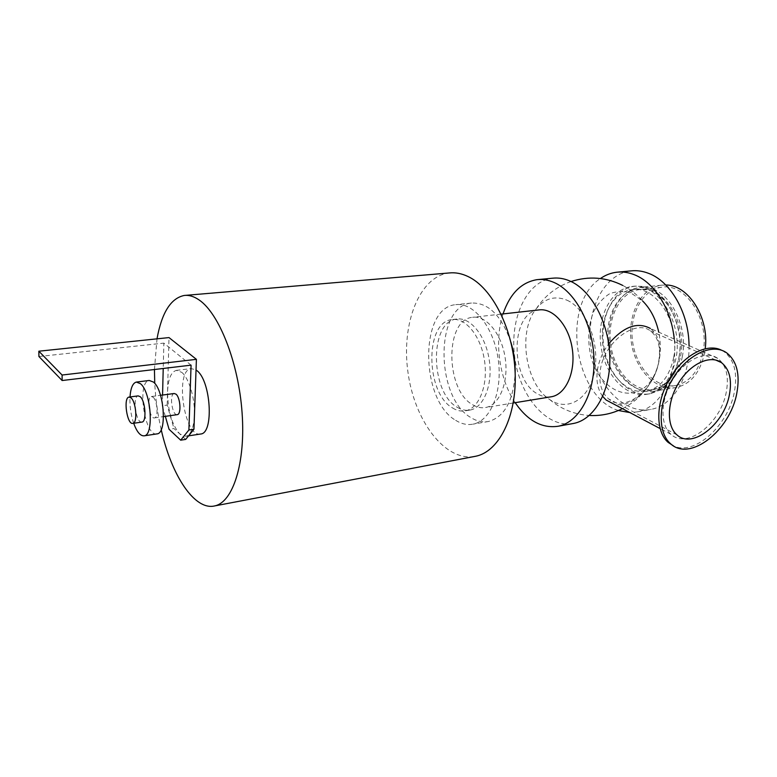 <?xml version="1.0" encoding="UTF-8"?>
<svg xmlns="http://www.w3.org/2000/svg" width="777" height="777" viewBox="0 0 777 777"><rect width="100%" height="100%" fill="white"/><g stroke="black" fill="none" stroke-linecap="round" stroke-linejoin="round"><path stroke-width="0.58" stroke-dasharray="3.88 2.91" d="M515.18 402.68C499.145 378.885 493.987 341.2 503.059 313.908M538.966 309.916C509.994 312.101 509.838 380.4 538.179 394.24C542.327 396.542 546.503 397.416 550.728 396.862M572.26 423.688C546.017 427.758 519.696 395.687 514.743 357.371C509.353 319.124 526.262 281.157 552.7 278.195M566.928 300.175C586.314 308.488 600.087 343.23 594.551 371.348C589.325 399.631 567.395 412.092 549.582 399.465C525.087 383.935 517.424 330.885 536.451 308.498C544.988 298.222 555.137 295.445 566.928 300.175M673.669 357.488C680.759 323.805 656.06 285.062 631.992 289.636C612.101 292.016 598.902 319.026 603.001 346.095C606.759 373.222 627.02 394.978 646.697 391.152C660.499 387.82 669.483 376.602 673.669 357.488M689.034 345.629C689.791 378.098 672.591 405.545 651.184 409.343C623.95 414.908 596.221 384.926 591.112 347.96C585.528 311.072 603.515 273.912 631.128 270.882M675.951 358.547C671.513 378.768 661.994 390.646 647.406 394.182C626.485 398.3 604.982 375.174 601 346.416C596.658 317.696 610.644 289.015 631.808 286.519C657.293 281.711 683.498 322.805 675.951 358.547M674.222 339.044C678.302 374.98 660.489 407.944 637.169 411.888L629.865 412.577M618.395 410.499C573.669 397.134 560.897 303.632 600.446 278.525M622.698 285.402C630.283 289.335 636.897 294.493 642.54 300.884L631.312 293.269C623.756 290.909 616.472 291.093 609.459 293.852C602.923 297.989 597.571 304.069 593.424 312.092C588.247 325.67 587.383 340.307 590.802 356.002C599.543 392.667 636.926 407.138 653.515 376.602C660.227 363.753 661.975 348.951 658.77 332.187M474.155 456.536C444.318 461.169 414.209 420.007 407.925 371.96C401.155 323.98 419.221 276.243 449.32 272.95M452.612 408.003C456.866 410.644 461.12 411.587 465.394 410.819C478.962 408.527 488.209 385.538 484.566 361.043C481.109 336.509 465.773 317.482 452.175 319.57C424.592 321.581 425.427 393.055 452.612 408.003M161.208 429.642C157.702 414.423 155.546 398.999 154.74 383.391M154.438 369.522L157.003 338.84M472.717 404.768C477.01 407.371 481.322 408.275 485.644 407.507C499.388 405.186 508.818 382.42 505.215 358.216C501.796 333.974 486.344 315.2 472.571 317.307C444.638 319.357 445.231 390.083 472.717 404.768M510.955 342.385C501.563 315.579 488.393 302.467 471.454 303.049C434.654 305.711 435.256 397.941 471.134 417.725C476.932 421.309 482.75 422.562 488.607 421.464C504.545 416.909 513.393 400.806 515.161 373.154M455.691 420.318C461.441 423.951 467.21 425.233 473.008 424.145C490.685 421.047 502.913 391.084 498.144 358.964C493.609 326.816 473.446 302.059 455.701 304.671C419.259 307.303 420.104 400.262 455.691 420.318M457.216 407.265C461.48 409.897 465.753 410.829 470.036 410.062C483.644 407.76 492.939 384.829 489.306 360.392C485.858 335.926 470.483 316.958 456.847 319.056C429.186 321.066 429.963 392.375 457.216 407.265M721.814 350.34L723.999 351.641C734.304 359.702 737.771 373.115 734.391 391.87C728.408 425.563 694.201 456.429 673.348 445.794M726.33 391.841C721.027 423.077 687.101 449.757 670.959 434.314C659.78 424.922 660.372 399.601 672.804 379.574C685.1 359.43 705.972 349.893 717.725 358.362C726.223 365.112 729.098 376.272 726.33 391.841M658.75 361.12C660.984 347.096 658.206 337.024 650.398 330.905C635.499 318.92 604.059 342.045 600.33 370.007C598.659 382.906 601.379 392.511 608.498 398.815C624.679 413.49 654.729 389.51 658.75 361.12M602.719 396.435C597.688 389.588 595.94 380.662 597.484 369.677C599.057 360.382 602.806 351.767 608.731 343.842M717.725 358.362L650.32 328.438C658.556 334.887 661.489 345.512 659.11 360.324C655.254 385.761 631.497 409.722 613.432 403.885M682.313 356.789C688.636 326.447 669.667 290.268 647.105 287.675L639.529 287.49C619.036 289.928 605.429 317.55 609.605 345.202C613.451 372.911 634.285 395.134 654.555 391.171L661.742 388.685C672.251 382.974 679.108 372.348 682.313 356.789M665.772 285.013L661.625 285.188C640.986 287.636 627.175 314.928 631.303 342.22C635.091 369.561 656.021 391.423 676.446 387.441C690.724 384.013 700.077 372.678 704.486 353.428L705.205 348.679M678.807 358.11C685.343 326.622 665.675 289.063 642.385 286.412L634.644 286.227C613.471 288.723 599.446 317.366 603.778 346.027C607.76 374.747 629.273 397.814 650.213 393.706L657.556 391.152C668.414 385.266 675.495 374.252 678.807 358.11M679.147 356.662C685.295 327.039 666.773 291.725 644.784 289.229L637.451 289.063C617.521 291.443 604.273 318.376 608.352 345.357C612.101 372.397 632.391 394.065 652.107 390.229L659.071 387.82C669.327 382.265 676.029 371.882 679.147 356.662M680.594 356.119C686.654 326.962 668.414 292.21 646.726 289.743L639.461 289.588C619.813 291.938 606.74 318.444 610.751 345.017C614.442 371.649 634.45 392.968 653.894 389.19L660.79 386.81C670.91 381.332 677.515 371.095 680.594 356.119M702.952 352.748C710.129 320.124 685.732 282.731 661.751 287.237C641.948 289.588 628.69 315.783 632.653 342.006C636.295 368.279 656.39 389.248 675.98 385.45C689.733 382.167 698.727 371.26 702.952 352.748M181.672 372.29C188.957 377.913 195.192 398.815 194.435 415.491C193.726 427.874 190.87 434.809 185.858 436.285L179.769 433.925C171.863 424.737 167.793 410.693 167.55 391.802C168.123 379.059 171.047 371.921 176.311 370.386L181.672 372.29M185.674 439.413L173.97 428.535L169.046 429.273M165.336 416.346L162.286 405.759L167.191 405.079L173.97 428.535M167.191 405.079L168.998 337.587M191.074 365.151L163.86 343.123L163.219 368.473M162.558 395.056L162.286 405.759M174.223 393.512C169.056 393.881 172.096 415.695 177.166 414.665M38.918 356.507L163.86 343.123M141.841 422.096C135.956 423.31 132.177 396.289 138.17 395.882M133.683 423.271C130.837 414.724 129.613 405.944 130.002 396.95M156.731 433.935C144.396 436.412 136.703 381.371 149.262 380.468M153.127 397.202C157.449 400.621 158.566 417.744 154.487 417.9C149.563 419.279 146.319 396.892 151.389 396.532L153.127 397.202M200.32 434.061C183.945 437.266 174.563 369.871 191.21 368.589L196.037 369.978M537.082 279.652L538.121 279.555M637.169 411.888L651.184 409.343M616.928 272.203L618.006 272.105M184.304 295.454L185.198 295.386M501.126 314.131L472.571 317.307M513.257 402.991L485.644 407.507M471.454 303.049L455.701 304.671M488.607 421.464L473.008 424.145M456.847 319.056L452.175 319.57M470.036 410.062L465.394 410.819M726.485 352.719L723.999 351.641M715.636 360.013L650.398 330.905M676.932 434.848L608.498 398.815M670.959 434.314L660.062 428.545M571.017 281.527C556.468 286.655 544.939 295.648 536.451 308.508M549.64 399.504C561.091 409.139 574.3 414.462 589.267 415.472M622.445 408.653C636.421 401.486 646.785 390.812 653.515 376.612M661.625 285.188L639.529 287.49M676.446 387.441L654.555 391.171M647.105 287.675L642.385 286.412M661.742 388.685L657.556 391.152M634.644 286.227L631.808 286.519M650.213 393.706L647.406 394.182M637.451 289.063L631.992 289.636M652.107 390.229L646.697 391.152M646.726 289.743L644.784 289.229M660.79 386.81L659.071 387.82M661.751 287.237L639.461 289.588M675.98 385.45L653.894 389.19M185.858 436.285L188.549 435.868M176.311 370.386L191.21 368.589M154.487 417.9L163.52 416.608M151.389 396.532L160.538 395.318"/><path stroke-width="1.17" d="M503.059 313.908C509.945 293.696 521.28 282.274 537.082 279.652C542.657 279.04 548.29 279.973 554.001 282.459C575.368 291.598 593.23 324.99 594.007 359.392C594.929 393.813 578.875 422.232 558.313 426.223C541.987 428.642 527.602 420.794 515.18 402.68M550.728 396.862L551.544 396.726C565.792 394.327 575.776 372.29 572.309 349.028C569.026 325.728 553.253 307.789 538.966 309.916L501.126 314.131M538.121 279.555L552.7 278.195C558.323 277.583 563.995 278.496 569.735 280.944C591.229 289.967 609.129 323.018 609.828 357.09C610.683 391.19 594.463 419.395 573.747 423.416L572.26 423.688M618.006 272.105L631.128 270.882C636.926 270.25 642.764 271.086 648.649 273.378C670.697 281.478 688.956 313.228 689.034 345.629M600.446 278.525C605.526 274.99 611.023 272.882 616.928 272.203C622.698 271.581 628.515 272.426 634.372 274.747C654.273 282.313 671.445 309.275 674.222 339.044M629.865 412.577L618.395 410.499M658.77 332.187C655.866 319.192 650.456 308.751 642.54 300.884M185.198 295.386L449.32 272.95C455.371 272.319 461.538 273.485 467.803 276.418C492.239 287.616 513.539 329.535 515.141 372.853C516.919 416.21 499.028 451.524 475.864 456.216L474.155 456.536M157.003 338.84C161.762 312.626 170.853 298.164 184.304 295.454C189.064 294.92 194.017 296.435 199.165 300C219.201 313.558 238.597 362.772 242.084 412.781C245.717 462.83 233.013 502.165 214.792 505.895C194.658 510.926 171.513 475.466 161.208 429.642M154.74 383.391L154.438 369.522M515.161 373.154C515.345 362.684 513.947 352.428 510.955 342.385M673.348 445.794L668.133 442.385C655.361 431.4 655.613 402.573 669.492 378.933C683.216 355.176 707.167 342.492 721.814 350.34M736.839 393.007C730.351 430.409 689.733 462.373 670.502 443.657C657.361 432.4 658.148 402.243 673.008 378.312C687.694 354.244 712.499 342.832 726.485 352.719C736.781 360.79 740.238 374.223 736.839 393.007M729.477 394.347C724.397 424.028 692.2 449.436 676.932 434.848C666.307 425.961 666.909 401.864 678.748 382.789C690.452 363.607 710.295 354.516 721.415 362.587C729.428 368.988 732.109 379.574 729.477 394.347M608.731 343.842C623.426 326.651 637.286 321.513 650.32 328.438M613.432 403.885L606.138 400.029L602.719 396.435M705.205 348.679C709.45 317.735 688.257 284.635 665.772 285.013M188.898 429.982L180.682 440.18L185.674 439.413L193.949 429.225L188.898 429.982L191.074 365.151L62.131 380.526L62.092 375.029L196.406 359.343L193.949 429.225M180.682 440.18L169.046 429.273L165.336 416.346M163.219 368.473L162.558 395.056M177.166 414.665L177.282 414.646C181.488 414.471 180.439 397.533 176 394.172L174.223 393.512L160.538 395.318M62.092 375.029L38.85 351.204L168.998 337.587L196.406 359.343M38.85 351.204L38.918 356.507L62.131 380.526M131.09 397.911C136.228 402.117 137.675 423.232 132.857 423.387C127.049 425.048 123.057 397.494 129.04 397.076L131.09 397.911M129.167 397.057L138.17 395.882L140.239 396.707C145.435 400.883 146.843 421.911 141.968 422.076L141.841 422.096M130.002 396.95C130.653 388.014 132.76 383.051 136.344 382.07L140.472 383.692C151.185 392.035 154.147 435.528 144.133 435.829C140.346 436.101 136.859 431.915 133.683 423.271M136.597 382.041L149.262 380.468L153.467 382.07C164.335 390.326 167.201 433.556 157.003 433.887L156.731 433.935M196.037 369.978L196.668 370.454C210.946 380.303 214.161 433.459 200.689 434.003L200.32 434.061M558.313 426.223L573.747 423.416M214.792 505.895L475.864 456.216M551.544 396.726L513.257 402.991M670.502 443.657L668.133 442.385M721.415 362.587L715.636 360.013M660.062 428.545L606.138 400.029M622.698 285.402C605.992 277.146 588.762 275.854 571.017 281.527M589.267 415.472C600.912 416.064 611.975 413.791 622.445 408.653M188.549 435.868L200.689 434.003M132.857 423.387L141.968 422.076M144.133 435.829L157.003 433.887M163.52 416.608L177.282 414.646"/></g></svg>
